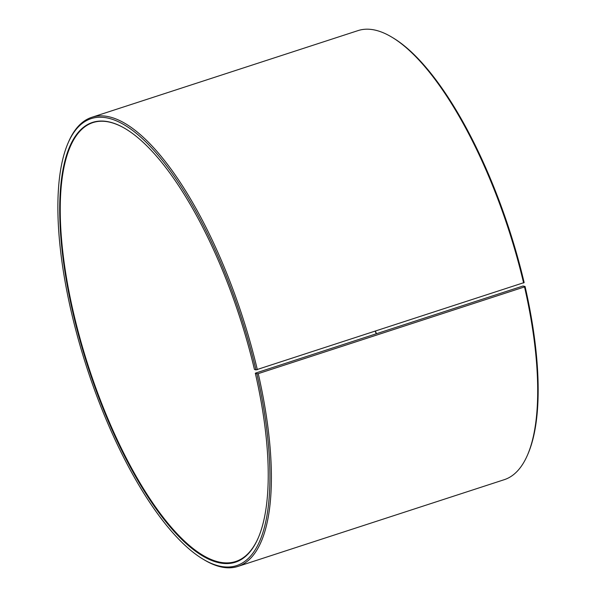 <?xml version="1.0" encoding="UTF-8"?>
<svg xmlns="http://www.w3.org/2000/svg" width="597" height="597" viewBox="0 0 597 597"><rect width="100%" height="100%" fill="white"/><g stroke="black" fill="none" stroke-linecap="round" stroke-linejoin="round"><path stroke-width="0.9" d="M255.546 373.095L522.979 286.008L525.054 286.456A235.069 81.17 72 0 1 528.196 453.414L527.673 454.638A236.143 81.543 72 0 1 504.278 479.675L238.002 566.396A236.143 81.543 72 0 1 204.346 559.934L203.204 559.255A235.069 81.17 72 0 1 86.737 367.304A235.069 81.17 72 0 1 67.834 143.586A235.069 81.17 72 0 1 159.533 156.899A235.069 81.17 72 0 1 255.956 369.909L254.441 369.453A231.203 79.834 72 0 0 125.273 128.654A231.203 79.834 72 0 0 88.005 366.894A231.203 79.834 72 0 0 258.419 537.494A231.203 79.834 72 0 0 255.337 373.282L255.546 373.095M258.523 537.248A230.778 79.685 72 0 1 235.763 561.478A230.778 79.685 72 0 1 88.528 366.722A230.778 79.685 72 0 1 92.841 122.616A230.778 79.685 72 0 1 125.504 128.795M376.267 333.783A230.778 79.685 72 0 1 375.222 331.335M376.506 333.708A231.203 79.834 72 0 1 375.461 331.253M67.834 143.586L68.356 142.362A236.143 81.543 72 0 1 91.751 117.325L358.028 30.604A236.143 81.543 72 0 1 391.684 37.066L392.819 37.745A235.069 81.17 72 0 1 524.151 282.568L255.956 369.909M525.054 286.456L524.524 286.911A236.143 81.543 72 0 1 527.673 454.638M391.684 37.066A236.143 81.543 72 0 1 523.614 283.008M524.524 286.911L258.247 373.632A236.143 81.543 72 0 1 238.002 566.396M91.751 117.325A236.143 81.543 72 0 1 257.337 369.722M258.247 373.632L256.867 373.804A235.069 81.17 72 0 1 203.204 559.255M256.867 373.804L255.337 373.282"/></g></svg>
